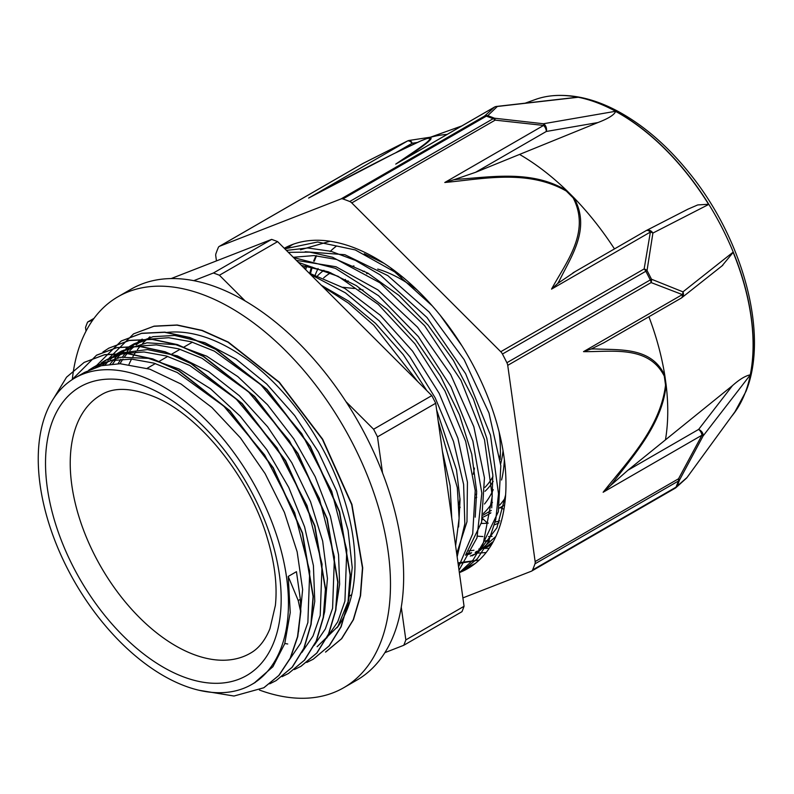 <?xml version="1.0" encoding="UTF-8"?>
<svg xmlns="http://www.w3.org/2000/svg" width="794" height="794" viewBox="0 0 794 794"><rect width="100%" height="100%" fill="white"/><g stroke="black" fill="none" stroke-linecap="round" stroke-linejoin="round"><path stroke-width="1.19" d="M482.117 519.961L483.377 519.236M503.317 508.974A58.22 33.616 -120 0 0 500.081 507.624M487.466 523.206L482.464 518.353M254.249 683.019L272.888 666.732L284.728 643.716L290.237 612.571L288.222 576.434L298.216 600.532L300.598 611.499L297.522 636.738L290.147 658.315L278.754 675.505L263.777 687.773L233.992 696.03L199.036 690.274M300.847 611.35L300.34 599.291L296.45 571.68L288.222 576.434M53.704 398.33L66.547 377.19L84.154 362.401L104.451 354.809L127.546 353.667L152.577 359.057L178.6 370.699L229.635 410.845L273.027 467.884L302.276 533.082L313.064 596.473L310.901 624.372L303.824 648.311L292.073 667.288L276.113 680.617L269.732 683.823M71.887 379.83L96.501 355.255L116.807 347.683L139.903 346.541L164.924 351.911L190.947 363.583L241.981 403.709L285.383 460.748L314.642 525.965L325.401 589.346L323.267 617.256L316.161 641.165L304.43 660.181L288.46 673.481L282.069 676.677M102.942 352L108.857 348.139L129.144 340.537L152.25 339.425L177.27 344.775L203.294 356.446L254.338 396.563L297.74 453.612L326.979 518.829L337.738 582.201L335.624 610.129L328.518 634.029L316.766 653.035L300.827 666.374L294.425 669.56M95.488 367.404L96.501 365.677M96.67 365.409L121.214 341.013L141.501 333.401L164.596 332.289L189.637 337.658L215.64 349.3L266.695 389.437L310.077 446.496L339.326 511.693L350.104 575.074L347.961 602.983L340.884 626.913L329.113 645.889L313.173 659.238L306.782 662.444M105.394 364.863L105.89 363.88M111.617 357.25L107.835 360.287L108.907 358.491M109.056 358.253L133.561 333.867L153.857 326.284L176.943 325.133L201.984 330.532L227.997 342.184L279.041 382.321L322.424 439.36L351.682 504.567L362.461 567.948L360.307 595.847L353.231 619.777L341.48 638.773L325.51 652.092M300.847 611.37L297.76 636.609L290.396 658.176L279.002 675.366L264.015 687.624M84.194 362.382L104.699 354.66L127.794 353.519L152.825 358.918L178.839 370.56L229.883 410.697L273.265 467.745L302.524 532.943L313.302 596.324L311.149 624.233L304.072 648.162L292.321 667.149L276.163 680.587M96.739 355.107L117.046 347.544L140.141 346.392L165.172 351.772L191.195 363.444L242.23 403.57L285.632 460.599L314.89 525.817L325.649 589.198L323.515 617.107L316.409 641.026L304.678 660.032L288.47 673.501M108.857 348.139L129.392 340.388L152.498 339.286L177.519 344.626L203.532 356.308L254.586 396.424L297.988 453.473L327.227 518.69L337.986 582.062L335.872 609.99L328.766 633.89L317.014 652.896L301.075 666.235M121.462 340.874L141.749 333.262L164.844 332.14L189.875 337.519L215.889 349.162L266.943 389.298L310.325 446.347L339.564 511.554L350.353 574.925L348.209 602.845L341.132 626.774L329.361 645.75L313.213 659.219M133.581 333.857L154.105 326.145L177.191 324.994L202.232 330.393L228.245 342.045L279.289 382.182L322.672 439.221L351.931 504.418L362.709 567.809L360.555 595.708L353.469 619.638L341.728 638.634L325.758 651.953M317.094 646.723L337.897 626.456L348.705 600.165L352.218 567.482L348.1 530.342L336.656 491.049L318.473 452.004L294.703 415.56L266.685 383.988L236.136 359.166L204.862 342.68L174.72 335.455L153.063 336.676L133.997 343.852L127.933 347.822M126.117 349.231L122.465 352.407M120.678 354.144L117.323 357.816M115.735 359.761L112.669 363.93M335.584 610.338L339.634 584.245L338.562 554.768L330.373 516.16L315.168 476.698L293.76 438.794L267.489 404.732L237.872 376.644L206.698 356.178L175.811 344.685L147.059 342.78L121.651 350.998L117.522 353.36L135.724 346.353L156.358 344.864L178.71 348.864L202.043 358.293L248.472 391.809L289.403 440.789L319.377 498.493L334.423 557.001L332.587 608.323L325.322 628.987L314.186 645.373M119.805 352.099L115.755 354.858M113.8 356.367L110.108 359.563M108.341 361.28L104.967 364.932M323.198 617.623L324.657 611.708L327.436 578.508L322.672 541.091L310.543 501.719L291.835 462.803L267.588 426.735L239.292 395.67L208.594 371.582L177.34 355.861L147.406 349.578L120.559 353.022L105.175 360.496L123.378 353.499L144.002 351.98L166.353 356L189.687 365.439L236.106 398.935L277.046 447.895L307.03 505.599L322.056 564.107L320.22 615.41L312.985 636.103L301.859 652.489M107.438 359.235L103.389 362.004M101.434 363.523L97.781 366.689M310.841 624.699L314.771 601.386L313.412 565.606L304.588 526.839L288.738 487.417L266.863 449.751L240.205 416.175L210.38 388.683L179.146 369.031L148.379 358.352L120.827 357.26L96.937 365.23L90.883 369.22M298.514 631.746L302.633 589.515L297.145 551.81L284.421 512.388L265.127 473.641L240.473 437.921L211.859 407.451L181.042 384.028L149.838 369.18L120.102 363.721L101.304 365.726L84.591 372.386L74.884 377.984A176.923 102.148 -120 0 0 52.354 533.766A176.923 102.148 -120 0 0 184.962 685.976A176.923 102.148 -120 0 0 251.807 684.428A176.923 102.148 -120 0 0 251.807 480.132A176.923 102.148 -120 0 0 74.884 377.984M458.098 563.591L479.258 560.028M292.291 244.582L289.085 246.984M464.113 569.109L475.288 563.452M432.254 305.859L394.638 271.876L355.295 249.941L317.61 242.001L284.848 248.84M286.406 250.398L307.764 247.976L331.019 251.321L355.414 260.402L380.118 274.833L427.063 317.59L465.582 373.627L490.503 435.221L498.503 493.789L495.803 519.375L488.667 541.22L477.432 558.639L462.475 570.955L459.389 572.613L473.174 559.869L483.477 542.471L492.27 496.19L484.499 439.727L460.977 380.336L424.641 325.709L379.989 282.833L332.577 257.256L309.72 252.125L288.361 252.353M458.565 566.916L472.718 533.737L475.219 490.593L465.691 441.454L444.977 390.966L414.925 343.782L378.202 304.36L338.165 276.352L298.425 262.397M455.617 545.815L459.101 518.422L457.324 487.675L438.199 421.138M417.793 381.626L373.776 325.272L348.506 303.169L322.334 286.287M293.452 244.155L284.738 248.74M459.021 570.211L477.005 537.806L481.839 493.143L472.867 440.968L450.992 386.896L418.428 336.666L378.52 295.705L335.425 268.362L293.601 257.584M457.146 556.783L464.827 523.782L463.617 484.429L453.513 441.474L435.201 397.893L409.853 356.754L379.214 320.855L345.321 292.797L310.464 274.436M465.681 554.986L470.554 553.875M475.199 552.386L479.655 550.54M485.223 547.552L493.332 541.498M330.086 241.247L300.499 249.792M482.027 545.647L498.344 511.743L500.806 465.731L488.975 412.979L464.162 359.682L429.137 312.022L387.8 275.607L344.874 254.705L305.184 251.738M465.512 555.185L481.561 522.313L484.459 477.839L473.839 426.725L450.724 374.589L417.565 327.247L377.934 289.919L336.031 266.754L296.41 260.392M456.699 553.577L466.981 521.757L467.438 482.246L457.91 438.209L439.132 393.298L412.572 351.147L380.296 315.238L344.874 288.45L309.104 273.076M451.736 518.055L450.148 485.819L442.387 451.091M393.288 357.151L345.946 309.868M321.312 285.264L348.814 301.214L375.552 323.386L403.263 354.66L426.815 390.638M436.631 409.893L456.52 469.949L460.044 499.823L458.614 526.968M301.432 265.414L328.379 271.816L356.298 285.632L387.264 309.323L415.907 340.07L440.452 376.009L459.468 414.845L471.745 454.168L476.658 491.516L475.199 517.162M293.284 257.266L313.987 255.579L336.428 259.44L367.761 273.057L398.935 295.408L428.065 325.163L453.404 360.397L473.363 398.935L486.821 438.348L492.826 474.881L491.734 507.832M364.267 253.752L384.068 263.34M480.102 550.222L475.586 553.15M492.131 543.582L487.973 545.746M482.683 547.91L478.792 549.12M473.909 550.232L468.817 550.967M88.73 370.203L92.829 367.632L111.031 360.625L131.645 359.096L154.006 363.146L177.33 372.545L223.739 406.071L264.68 455.022L294.673 512.706L309.72 571.223L307.873 622.516L300.658 643.229L289.512 659.586M95.419 367.453L99.121 364.466M101.126 363.027L105.165 360.476M102.545 365.439L106.019 361.935M113.592 355.851L117.522 353.36M110.038 364.178L113.205 360.188M114.862 358.322L118.336 354.809M120.192 353.141L123.983 350.104M125.849 348.784L129.888 346.244L148.081 339.217L168.705 337.718L191.066 341.757L214.39 351.147L260.809 384.683L301.74 433.643L331.723 491.327L346.779 549.855L344.924 601.157L337.708 621.851L326.542 638.207M118.038 363.712L120.906 359.176M122.395 357.062L125.561 353.062M127.239 351.156L130.702 347.653M132.469 346.055L136.171 343.068M138.116 341.688L142.225 339.098M92.799 320.022L87.608 322.046A239.59 138.325 -120 0 0 85.524 327.436L86.04 331.128M245.167 300.966L219.412 275.24L277.622 241.634L431.807 395.62L373.587 429.236L345.995 401.665M382.529 472.936L377.487 436.859L435.708 403.253L464.063 606.288L405.843 639.904L401.268 607.132M171.147 278.565L271.647 239.391L213.427 272.997L193.766 280.669M87.608 322.046L94.02 318.344M384.892 652.648L403.769 645.284L461.979 611.678A239.59 138.325 -120 0 0 464.063 606.288M403.769 645.284A239.59 138.325 -120 0 0 405.843 639.904M277.622 241.634A239.59 138.325 -120 0 0 271.647 239.391M219.412 275.24A239.59 138.325 -120 0 0 213.427 272.997M377.487 436.859A239.59 138.325 -120 0 0 373.587 429.236M435.708 403.253A239.59 138.325 -120 0 0 431.807 395.62M284.808 643.468A176.923 102.148 -120 0 0 287.726 643.994M458.942 504.647A149.163 86.119 -120 0 0 459.994 498.523M473.274 474.147A124.42 71.837 -120 0 0 474.415 468.093M363.057 290.038A124.42 71.837 -120 0 0 359.037 289.185M475.487 494.662L475.864 494.444A124.42 71.837 -120 0 0 476.708 493.947M484.965 487.357A124.42 71.837 -120 0 0 492.935 476.509M499.793 457.116A124.42 71.837 -120 0 0 500.369 453.93M368.416 273.434A124.42 71.837 -120 0 0 366.63 273.682M475.636 497.888A127.338 73.514 -120 0 0 476.718 497.302M485.025 491.288A127.338 73.514 -120 0 0 493.163 481.382M500.627 463.924L501.113 461.919A127.338 73.514 -120 0 0 503.049 450.724M402.895 277.255A127.338 73.514 -120 0 0 400.335 276.173M364.466 271.211A127.338 73.514 -120 0 0 363.037 271.479M345.459 279.438A127.338 73.514 -120 0 0 344.745 279.984M484.509 504.011A140.141 80.909 -120 0 0 493.233 489.63M500.121 459.547A140.141 80.909 -120 0 0 499.128 431.996M417.158 290.018A140.141 80.909 -120 0 0 377.726 269.067M353.965 265.96A140.141 80.909 -120 0 0 353.181 266.01M330.77 272.719A140.141 80.909 -120 0 0 323.644 277.91M483.357 513.5A145.967 84.273 -120 0 0 492.449 502.374M501.57 479.993A145.967 84.273 -120 0 0 504.369 459.676M395.799 271.627A145.967 84.273 -120 0 0 390.966 269.265M323.932 270.268A145.967 84.273 -120 0 0 317.679 275.687M477.055 536.089A175.127 101.106 -120 0 0 482.891 536.546M488.568 536.585A175.127 101.106 -120 0 0 492.141 536.387M316.568 255.747A175.127 101.106 -120 0 0 314.315 261.176M312.28 267.112A175.127 101.106 -120 0 0 310.553 273.464M481.283 523.444A160.696 92.779 -120 0 0 488.26 523.127M495.367 522.015A160.696 92.779 -120 0 0 499.813 520.854M494.305 524.874A160.696 92.779 -120 0 0 499.069 522.799M335.961 246.468A160.696 92.779 -120 0 0 330.145 251.519M318.086 268.521A160.696 92.779 -120 0 0 315.258 274.883M485.392 541.389A175.127 101.106 -120 0 0 488.965 540.893M305.452 265.891A175.127 101.106 -120 0 0 304.499 268.471M482.673 517.311A147.942 85.415 -120 0 0 487.625 514.81A147.942 85.415 -120 0 0 490.861 512.775M499.694 505.083A147.942 85.415 -120 0 0 505.272 497.898M459.359 572.623A184.575 106.565 -120 0 0 467.745 568.593A184.575 106.565 -120 0 0 498.056 531.206A184.575 106.565 -120 0 0 446.288 323.059A184.575 106.565 -120 0 0 284.272 248.274M288.738 247.113L291.378 244.929M484.588 548.416L489.223 548.287M486.117 552.535L476.728 553.18M476.291 553.18L475.546 553.17M471.398 553.011L470.554 552.952M479.229 560.058L459.021 562.718M495.843 536.456L477.363 552.813M475.179 553.944L470.306 556.058M491.496 544.515L486.811 546.54M489.332 540.416L485.859 540.744M309.69 273.225L311.526 266.953M313.63 261.077L315.962 255.698M461.979 345.876L440.104 315.149M305.621 269.593L306.861 266.099M491.565 544.615L483.367 548.972M479.854 550.401L476.082 551.641M471.666 552.733L466.872 553.537M505.619 494.92L496.905 527.792L479.239 550.937M341.073 198.907A5.826 3.365 60 0 1 342.929 198.957L486.315 116.162A5.826 3.365 -120 0 0 484.469 116.123L341.073 198.907L219.491 246.299L362.888 163.514L407.441 141.024L308.618 198.083C344.427 179.186 387.403 155.922 420.989 140.846L426.547 138.682C439.072 135.774 412.384 152.706 395.74 164.11L398.846 162.323M495.972 106.585A5.826 3.841 -96.5 0 1 496.558 106.436A5.826 3.841 -96.5 0 1 496.578 106.436A5.826 3.841 -96.5 0 1 497.352 106.475L487.724 115.666A5.826 3.95 109.3 0 0 486.315 116.162A238.418 137.65 60 0 1 493.134 118.713A5.826 3.831 -68.2 0 1 494.523 118.217A238.091 137.461 -120 0 0 487.724 115.666A5.826 5.498 -129.1 0 0 484.469 116.123L494.573 107.051A5.826 5.697 42.5 0 1 497.352 106.475L577.992 97.285A188.853 109.036 60 0 0 577.843 97.255A188.853 109.036 60 0 0 551.473 95.856A188.853 109.036 60 0 0 535.424 99.488L525.162 103.18M444.779 182.491C482.722 179.067 527.583 168.943 566.34 191.076L573.159 197.885C590.875 232.156 566.033 262.278 551.542 289.125L557.706 283.488A574.747 426.835 21.2 0 0 559.581 280.262C571.462 256.025 591.143 228.305 573.844 197.666A209.606 121.016 -120 0 0 573.774 197.587L566.926 190.749A209.606 121.016 -120 0 0 566.837 190.669C532.615 169.847 492.29 176.943 458.436 179.226A574.747 425.941 20.9 0 0 453.84 179.762L444.779 182.491L543.612 125.432L495.168 120.132A5.826 3.365 -120 0 0 493.134 118.713L349.737 201.507A5.826 3.365 60 0 1 351.772 202.917L495.168 120.132A5.826 1.538 -86.4 0 0 494.523 118.217L543.453 123.755A5.826 1.042 99.5 0 1 543.612 125.432A5.826 3.365 60 0 1 546.312 131.467A5.826 4.288 -99.8 0 0 543.453 123.755L615.429 111.309A188.853 109.036 60 0 1 615.588 111.398A188.853 109.036 60 0 1 708.566 204.257A188.853 109.036 60 0 1 708.685 204.455L652.906 233.069A5.826 4.734 -117.2 0 0 646.306 230.538A5.826 4.734 -117.2 0 0 646.286 230.548A5.826 4.734 -117.2 0 0 646.137 230.627M686.909 477.67A5.826 3.573 -143.9 0 0 686.969 477.601L737.13 408.801A188.853 109.036 60 0 0 737.209 408.692L687.038 477.502L677.143 486.166A238.091 137.461 -120 0 0 678.364 483.129A238.091 137.461 -120 0 0 679.515 480.042L703.087 435.985L750.231 374.986A188.853 109.036 60 0 0 750.27 374.828A188.853 109.036 60 0 0 733.17 252.383L722.004 265.911M737.001 408.97L737.13 408.801A188.853 109.036 60 0 1 734.43 412.761A188.853 109.036 60 0 1 731.512 416.503M733.17 252.383A188.853 109.036 60 0 0 733.08 252.184L682.959 291.855L651.467 279.21A238.091 137.461 -120 0 0 647.031 270.536L652.906 233.069A5.826 3.811 4 0 0 650.375 232.066L644.152 268.928L500.756 351.722L351.772 202.917M216.464 260.898L215.77 255.936A5.826 3.365 60 0 1 215.928 253.663A238.418 137.65 -120 0 1 218.3 247.539A5.826 3.365 60 0 1 219.223 246.428A5.826 3.365 60 0 1 219.491 246.299M407.59 140.965A5.826 0.844 63.5 0 0 407.491 140.975A5.826 0.844 63.5 0 0 407.441 141.024A5.826 3.365 60 0 1 412.146 143.267A5.826 2.769 -98.7 0 0 409.208 140.439A5.826 5.826 0 0 0 407.491 140.975L362.888 163.495A5.826 3.365 -120 0 0 362.62 163.643A5.826 3.365 -120 0 0 362.372 163.812M462.892 597.902L531.414 571.194A5.826 3.365 60 0 0 531.682 571.065L675.069 488.27A5.826 3.365 -120 0 0 676.002 487.169A5.826 4.347 22.7 0 0 677.143 486.166A5.826 5.498 -129.1 0 1 675.228 488.181M535.136 561.557A5.826 3.365 60 0 1 534.977 563.829L678.374 481.035A5.826 3.365 -120 0 0 678.533 478.772L535.136 561.557L507.733 365.359L651.13 282.575A5.826 4.327 -74 0 0 651.467 279.21A5.826 0.516 -26.4 0 1 650.286 279.925L506.89 362.719A5.826 3.365 60 0 1 507.733 365.359M664.29 376.128A5.826 3.245 -16.6 0 0 664.836 375.631C651.606 346.581 619.628 350.223 594.686 348.913A574.747 385.686 110.5 0 0 591.193 349.003L583.511 351.653C611.886 351.96 648.569 345.023 664.29 376.128L665.541 385.11C660.211 428.373 627.21 461.671 603.142 492.25L701.975 435.191L678.533 478.772A5.826 1.112 -149.4 0 1 679.515 480.042A5.826 4.268 -160.3 0 1 678.374 481.035A238.418 137.65 60 0 1 676.002 487.169L532.605 569.953A5.826 3.365 60 0 1 531.682 571.065M701.975 435.191A5.826 0.546 25.4 0 1 703.087 435.985A5.826 4.069 -142.3 0 0 698.641 429.405A5.826 3.365 60 0 1 701.975 435.191M686.522 478.147A5.826 5.826 0 0 0 686.969 477.601A5.826 3.573 -143.9 0 0 687.038 477.502A5.826 5.697 42.5 0 1 686.522 478.147A5.826 5.697 42.5 0 1 686.492 478.167M500.756 351.722A5.826 3.365 60 0 1 502.453 354.035L645.84 271.25A5.826 3.365 -120 0 0 644.152 268.928A5.826 3.901 -165.9 0 1 647.031 270.536L645.84 271.25A238.418 137.65 60 0 1 650.286 279.925A5.826 3.365 -120 0 1 651.13 282.575L682.344 294.594L583.511 351.653M682.959 291.855A5.826 4.317 117.4 0 1 682.344 294.594A5.826 3.365 60 0 1 681.192 298.117A5.826 5.826 0 0 0 681.897 297.641A5.826 4.695 -128.3 0 0 682.959 291.855M532.605 569.953A238.418 137.65 -120 0 0 534.977 563.829M681.431 297.949A5.826 4.695 -128.3 0 0 681.887 297.641L722.838 265.246M591.193 349.003L603.996 342.69M648.916 316.746A209.606 121.016 60 0 1 664.836 375.631A209.606 121.016 60 0 1 664.856 375.741L666.116 384.762A209.606 121.016 60 0 1 666.126 384.862A5.826 2.134 179.8 0 1 665.541 385.11M732.475 385.626L698.641 429.405L627.885 470.256L732.475 385.626C739.432 379.423 745.368 375.82 750.261 374.828M603.142 492.25L610.298 485.769A574.747 384.465 110.8 0 0 613.296 482.127C634.198 454.505 662.375 423.659 666.126 384.872M627.885 470.256L610.288 485.769M453.84 179.762L475.556 172.318L546.312 131.467L597.971 122.544L475.556 172.318M615.588 111.398C614.437 114.753 608.571 118.465 597.971 122.544M645.81 230.846A5.826 3.365 60 0 1 646.048 230.677A5.826 3.365 60 0 1 650.375 232.066L551.542 289.125M687.713 209.269L697.728 204.931L708.556 204.257M575.054 271.687L557.696 283.488M506.89 362.719A238.418 137.65 -120 0 0 502.453 354.035M312.141 196.207L308.618 198.083M576.375 97.334L577.843 97.255M404.583 159.048C418.408 149.252 439.856 135.089 427.271 138.355A5.826 5.23 71.4 0 0 426.547 138.682M420.989 140.846A5.826 4.119 -113 0 1 421.356 140.657A5.826 4.119 -113 0 1 421.396 140.637L427.202 138.374A209.606 121.016 60 0 1 427.271 138.355A209.606 121.016 60 0 1 447.121 134.424M426.497 138.692A5.826 5.23 71.4 0 1 427.202 138.374L421.614 140.558A5.826 4.119 -113 0 0 421.435 140.627L393.288 153.957L310.236 197.19M349.737 201.507A238.418 137.65 -120 0 0 342.929 198.957M120.023 363.721A175.543 101.354 60 0 1 122.981 359.047M124.559 356.853A175.543 101.354 60 0 1 127.963 352.655M129.819 350.64A175.543 101.354 60 0 1 133.878 346.779M136.151 344.904A175.543 101.354 60 0 1 141.928 340.894M166.641 332.488A175.543 101.354 60 0 1 318.672 441.613A175.543 101.354 60 0 1 337.033 627.786M149.927 336.825A175.543 101.354 -120 0 0 148.815 337.698M146.612 339.564A175.543 101.354 -120 0 0 142.622 343.425M140.796 345.45A175.543 101.354 -120 0 0 137.412 349.678M135.834 351.911A175.543 101.354 -120 0 0 132.906 356.615M131.546 359.087A175.543 101.354 -120 0 0 129.005 364.367M259.43 690.046A225.734 130.325 -120 0 0 343.733 687.713A225.734 130.325 -120 0 0 343.733 427.063A225.734 130.325 -120 0 0 117.998 296.738A225.734 130.325 -120 0 0 72.304 379.562M117.998 296.738L131.179 289.125A225.734 130.325 60 0 1 356.903 419.45A225.734 130.325 60 0 1 356.903 680.101L343.733 687.713M300.35 599.301L298.216 600.532M183.702 676.964A166.631 96.203 -120 0 0 253.673 495.992A166.631 96.203 -120 0 0 52.662 420.651A166.631 96.203 -120 0 0 183.702 676.964M193.925 654.554A149.163 86.119 -120 0 0 250.279 653.254C258.536 648.688 265.087 640.51 269.94 628.719L275.379 605.425C277.463 585.615 274.793 563.283 267.389 538.441C249.872 477.78 200.187 416.225 155.654 397.328C132.241 387.641 114.058 386.827 101.116 394.896A149.163 86.119 -120 0 0 82.119 526.233A149.163 86.119 -120 0 0 193.925 654.554M395.74 164.11L494.573 107.051A5.826 3.365 60 0 0 494.305 107.18L397.238 163.227M734.51 412.662A188.754 108.977 -120 0 0 734.579 412.562A188.754 108.977 -120 0 0 745.139 392.921A188.754 108.977 -120 0 0 705.012 198.341A188.754 108.977 -120 0 0 551.721 95.826A188.754 108.977 -120 0 0 551.592 95.836M674.801 488.399A5.826 3.365 -120 0 0 675.069 488.27A5.826 5.826 0 0 0 675.674 487.873M664.32 376.227A5.826 3.245 -16.6 0 0 664.856 375.741M666.116 384.762A5.826 2.134 179.8 0 1 665.541 385.001M666.126 384.862A209.606 121.016 60 0 1 665.481 439.678M566.34 191.076A5.826 1.419 -52.8 0 1 566.837 190.669A209.606 121.016 -120 0 0 519.683 154.493M566.43 191.146A5.826 1.419 -52.8 0 1 566.926 190.749M614.467 248.909A209.606 121.016 -120 0 0 573.854 197.666A5.826 2.531 143.3 0 0 573.159 197.885M573.774 197.587A5.826 2.531 143.3 0 0 573.089 197.795M395.779 152.716L412.146 143.267L417.148 142.503M494.057 107.349A5.826 3.365 60 0 1 494.305 107.18A5.826 5.826 0 0 1 496.558 106.436M286.763 247.5L284.699 248.701M474.842 563.809L472.777 565M462.475 570.955L459.379 572.742M255.34 682.393L251.807 684.428M96.937 365.25L92.829 367.622M133.997 343.852L129.879 346.234M192.436 342.164L184.198 346.918M180.109 349.291L171.871 354.035M167.752 356.417L159.515 361.171M155.376 363.563L147.148 368.317M351.722 594.686L349.658 595.877M354.382 288.51L342.859 287.279M460.143 507.207L459.131 509.51M348.119 280.858L347.157 281.413M491.307 510.403L483.07 515.157M504.081 505.312L499.118 508.18M490.821 512.964L487.625 514.81M472.053 555.869L478.306 552.267M734.43 412.761L745.973 391.402C769.138 334.512 743.095 238.895 689.152 172.794C667.407 145.818 643.745 125.363 618.169 111.428C595.103 99.012 572.95 93.811 551.721 95.826L551.473 95.856M219.223 246.428L362.62 163.643A5.826 5.826 0 0 1 362.848 163.514M686.562 478.097L675.833 487.754M603.321 343.077L681.192 298.117M646.306 230.538A5.826 5.826 0 0 0 646.068 230.667L572.931 272.888M646.286 230.548L688.12 209.07M430.507 137.183L409.337 140.419M496.578 106.446L576.752 97.295M461.84 125.928L426.378 138.672"/></g></svg>
